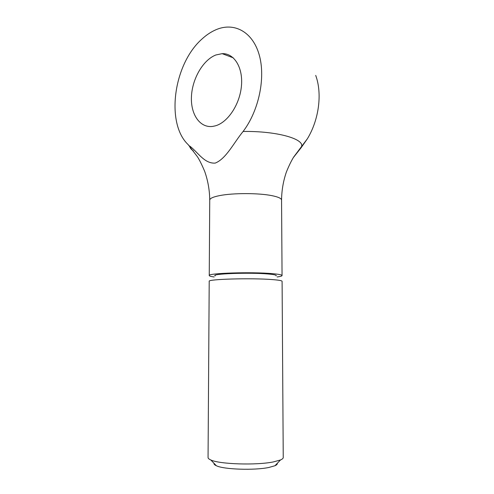<?xml version="1.0" encoding="UTF-8"?>
<svg xmlns="http://www.w3.org/2000/svg" width="494" height="494" viewBox="0 0 494 494"><rect width="100%" height="100%" fill="white"/><g stroke="black" fill="none" stroke-linecap="round" stroke-linejoin="round"><path stroke-width="0.74" d="M273.429 461.909C256.33 465.453 219.416 464.237 210.802 459.963C208.974 459.173 208.054 458.352 208.06 457.518L209.209 281.308C207.122 279.159 251.878 277.869 272.546 279.604C278.832 280.098 282.012 280.666 282.093 281.308L283.241 457.518C283.241 458.352 282.327 459.173 280.499 459.963L273.429 461.909M277.295 463.292C277.498 464.132 276.714 464.953 274.93 465.749L268.927 467.454C254.515 470.535 223.801 469.491 216.372 465.749C214.587 464.953 213.797 464.132 214.007 463.292M276.066 275.887C277.06 275.177 274.423 274.547 268.149 273.991C249.464 272.274 209.938 273.781 215.236 275.887M277.14 276.967C280.364 276.535 282 276.066 282.055 275.553C281.975 274.843 278.795 274.213 272.521 273.664C251.872 271.731 207.165 273.17 209.246 275.553C209.302 276.066 210.938 276.535 214.161 276.967M315.709 75.415C322.403 93.582 318.982 119.684 307.41 138.728L301.149 147.694L301.593 146.477C304.292 138.808 276.276 130.898 243.097 131.472C258.862 110.767 265.871 77.558 259.115 54.538C252.434 31.425 233.835 21.958 215.971 29.733C211.111 31.826 206.467 34.907 202.034 38.97C173.326 64.226 165.558 123.481 188.183 144.649L189.708 146.477C190.036 148.015 191.252 149.484 193.364 150.892M282.055 275.553L281.561 200.082C281.673 190.449 283.272 181.119 286.359 172.085C288.879 165.867 291.318 160.853 293.671 157.043L307.41 138.728M189.647 146.014C197.631 151.911 204.355 163.866 215.23 163.094C226.19 158.735 233.773 142.785 243.097 131.472M215.835 54.988L222.158 53.655C234.187 53.13 243.196 67.542 241.436 86.024C239.812 104.487 227.79 122.413 215.44 125.822L212.624 126.421C199.811 128.094 190.523 114.25 191.45 96.509C192.24 78.799 203.009 59.99 215.835 54.988M301.149 147.694L293.356 157.555M281.561 200.082C281.475 198.434 278.338 196.976 272.145 195.698C259.078 192.956 232.927 192.913 219.583 195.618C213.118 196.902 209.833 198.39 209.74 200.082C209.623 190.178 207.931 180.6 204.67 171.344C201.91 164.823 199.52 159.988 197.507 156.851L188.183 144.649M216.372 465.749L210.802 459.963M209.246 275.553L209.74 200.082M222.158 53.655L233.285 57.847M274.93 465.749L280.499 459.963"/></g></svg>
